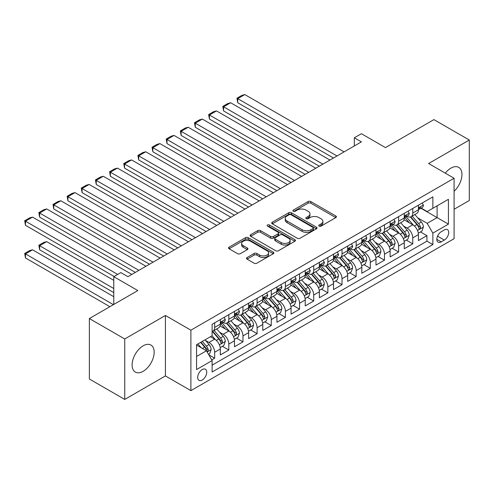 <?xml version="1.0" encoding="UTF-8"?>
<svg xmlns="http://www.w3.org/2000/svg" width="494" height="494" viewBox="0 0 494 494"><rect width="100%" height="100%" fill="white"/><g stroke="black" fill="none" stroke-linecap="round" stroke-linejoin="round"><path stroke-width="0.74" d="M319.136 226.129A1.377 0.797 0 0 0 321.081 226.129L335.84 217.607A1.964 1.136 0 0 0 336.414 216.81A1.964 1.136 0 0 0 335.84 216.008L310.837 201.571A1.964 1.136 0 0 0 308.058 201.571L293.3 210.092A1.377 0.797 0 0 0 292.899 210.654A1.377 0.797 0 0 0 293.3 211.216A1.377 0.797 0 0 0 295.245 211.216L297.153 210.111A6.286 3.631 0 0 1 306.045 210.111L308.126 211.315A6.286 3.631 0 0 1 309.966 213.883A6.286 3.631 0 0 1 308.126 216.446L306.218 217.551A1.377 0.797 0 0 0 305.817 218.113A1.377 0.797 0 0 0 306.218 218.669A1.377 0.797 0 0 0 308.163 218.669L310.071 217.57A6.286 3.631 0 0 1 318.963 217.57L321.044 218.774A6.286 3.631 0 0 1 322.885 221.337A6.286 3.631 0 0 1 321.044 223.906L319.136 225.005A1.377 0.797 0 0 0 318.735 225.567A1.377 0.797 0 0 0 319.136 226.129L319.136 225.005M143.137 371.321A15.61 9.009 120 0 0 153.331 357.563A15.61 9.009 120 0 0 150.942 345.059A15.61 9.009 120 0 0 143.137 345.831A15.61 9.009 120 0 0 132.942 359.589A15.61 9.009 120 0 0 135.331 372.093A15.61 9.009 120 0 0 143.137 371.321M454.091 191.252A15.61 9.009 120 0 0 458.71 167.367A15.61 9.009 120 0 0 450.905 168.145A15.61 9.009 120 0 0 445.292 173.153M202.213 380.022A6.403 3.699 120 0 0 206.399 374.378A6.403 3.699 120 0 0 205.418 369.246A6.403 3.699 120 0 0 202.213 369.561A6.403 3.699 120 0 0 198.032 375.205A6.403 3.699 120 0 0 199.014 380.337A6.403 3.699 120 0 0 202.213 380.022M247.086 257.547A1.964 1.136 0 0 0 246.506 258.343A1.964 1.136 0 0 0 247.086 259.146L254.095 263.197A1.964 1.136 0 0 0 256.874 263.197L273.268 253.737A1.964 1.136 0 0 0 273.843 252.934A1.964 1.136 0 0 0 273.268 252.131L248.266 237.694A1.964 1.136 0 0 0 245.487 237.694L229.099 247.161A1.964 1.136 0 0 0 228.524 247.963A1.964 1.136 0 0 0 229.099 248.766L237.571 253.657A1.964 1.136 0 0 0 240.35 253.657L247.364 249.606A1.964 1.136 0 0 0 247.939 248.803A1.964 1.136 0 0 0 247.364 248L243.159 245.574A5.255 3.032 0 0 1 241.622 243.431A5.255 3.032 0 0 1 244.863 240.627A5.255 3.032 0 0 1 250.594 241.288L267.05 250.785A5.255 3.032 0 0 1 268.588 252.934A5.255 3.032 0 0 1 265.346 255.738A5.255 3.032 0 0 1 259.622 255.077L256.874 253.496A1.964 1.136 0 0 0 254.095 253.496L247.086 257.547L247.086 259.146M454.091 209.277L469.3 200.496L469.3 140.037L433.923 119.616L385.462 147.595L361.404 133.707L354.328 137.795L361.404 141.877L127.927 276.677L120.851 272.589L113.774 276.677L113.774 304.452M124.741 338.97L124.741 399.424L165.422 375.934L165.422 315.481L124.741 338.97L89.365 318.544L137.832 290.565L113.774 276.677M165.422 315.481L190.894 330.183L454.091 178.235L454.091 238.688L190.894 390.643L190.894 330.183M469.3 140.037L428.619 163.526L454.091 178.235M297.295 238.256A1.964 1.136 0 0 0 300.074 238.256L316.463 228.796A1.964 1.136 0 0 0 317.037 227.993A1.964 1.136 0 0 0 316.463 227.191L291.46 212.76A1.964 1.136 0 0 0 288.681 212.76L272.293 222.22A1.964 1.136 0 0 0 271.719 223.022A1.964 1.136 0 0 0 272.293 223.825L297.295 238.256M268.051 226.425A1.377 0.797 0 0 1 269.446 226.623L269.446 224.986L294.862 239.664A1.964 1.136 0 0 1 295.437 240.461A1.964 1.136 0 0 1 294.862 241.263L278.474 250.73A1.964 1.136 0 0 1 275.695 250.73L250.693 236.293L250.693 234.687A1.964 1.136 0 0 0 250.118 235.49A1.964 1.136 0 0 0 250.693 236.293M250.693 234.687L257.707 230.642A1.964 1.136 0 0 1 260.486 230.642L270.626 236.496A1.964 1.136 0 0 0 273.404 236.496L278.06 233.81A1.964 1.136 0 0 0 278.635 233.007A1.964 1.136 0 0 0 278.06 232.205L267.501 226.11A1.377 0.797 0 0 1 267.1 225.548A1.377 0.797 0 0 1 267.946 224.813A1.377 0.797 0 0 1 269.446 224.986M124.741 399.424L89.365 379.003L89.365 318.544M211.728 359.904L214.668 358.206L208.795 354.816M205.455 340.391L209.005 342.441A8.003 4.619 60 0 1 214.668 352.247L220.324 348.974L220.324 354.939L228.815 350.036L222.38 346.319M219.602 332.221L223.158 334.271A8.003 4.619 60 0 1 228.815 344.077L234.477 340.804L234.477 346.769L242.968 341.867L236.527 338.149M233.755 324.052L237.305 326.102A8.003 4.619 60 0 1 242.968 335.908L248.63 332.635L248.63 338.6L257.115 333.697L250.68 329.98M247.902 315.882L251.458 317.932A8.003 4.619 60 0 1 257.115 327.738L262.777 324.465L262.777 330.43L271.268 325.527L264.827 321.81M262.055 307.713L265.605 309.763A8.003 4.619 60 0 1 271.268 319.569L276.93 316.296L276.93 322.261L285.421 317.358L278.98 313.641M276.208 299.543L279.758 301.593A8.003 4.619 60 0 1 285.421 311.399L291.077 308.126L291.077 314.091L299.568 309.188L293.127 305.471M290.355 291.374L293.905 293.424A8.003 4.619 60 0 1 299.568 303.23L305.23 299.957L305.23 305.922L313.721 301.019L307.28 297.302M304.508 283.204L308.058 285.254A8.003 4.619 60 0 1 313.721 295.06L319.377 291.787L319.377 297.752L327.868 292.849L321.427 289.132M318.655 275.034L322.212 277.085A8.003 4.619 60 0 1 327.868 286.891L333.53 283.618L333.53 289.583L342.021 284.68L335.58 280.963M332.808 266.865L336.358 268.915A8.003 4.619 60 0 1 342.021 278.721L347.677 275.448L347.677 281.413L356.168 276.51L349.733 272.793M346.955 258.695L350.512 260.746A8.003 4.619 60 0 1 356.168 270.551L361.83 267.279L361.83 273.244L370.321 268.341L363.88 264.623M361.108 250.526L364.658 252.576A8.003 4.619 60 0 1 370.321 262.382L375.977 259.109L375.977 265.074L384.468 260.171L378.034 256.454M375.255 242.356L378.812 244.407A8.003 4.619 60 0 1 384.468 254.212L390.13 250.94L390.13 256.905L398.621 252.002L392.18 248.284M389.408 234.187L392.958 236.237A8.003 4.619 60 0 1 398.621 246.043L404.277 242.77L404.277 248.735L412.768 243.832L412.768 237.873A8.003 4.619 -120 0 0 407.112 228.067L403.555 226.017M406.334 240.115L412.768 243.832M220.324 348.974A8.003 4.619 -120 0 0 214.668 339.174L210.419 336.723M234.477 340.804A8.003 4.619 -120 0 0 228.815 331.005L220.065 325.954M248.63 332.635A8.003 4.619 -120 0 0 242.968 322.835L234.218 317.784M262.777 324.465A8.003 4.619 -120 0 0 257.115 314.666L248.365 309.615M276.93 316.296A8.003 4.619 -120 0 0 271.268 306.496L262.518 301.445M291.077 308.126A8.003 4.619 -120 0 0 285.421 298.327L276.665 293.275M305.23 299.957A8.003 4.619 -120 0 0 299.568 290.157L290.818 285.106M319.377 291.787A8.003 4.619 -120 0 0 313.721 281.988L304.965 276.936M333.53 283.618A8.003 4.619 -120 0 0 327.868 273.818L319.118 268.767M347.677 275.448A8.003 4.619 -120 0 0 342.021 265.649L333.271 260.597M361.83 267.279A8.003 4.619 -120 0 0 356.168 257.479L347.418 252.428M375.977 259.109A8.003 4.619 -120 0 0 370.321 249.309L361.571 244.258M390.13 250.94A8.003 4.619 -120 0 0 384.468 241.14L375.718 236.089M404.277 242.77A8.003 4.619 -120 0 0 398.621 232.97L389.871 227.919M444.322 229.945L441.21 231.742A6.206 3.582 120 0 0 437.159 237.213A6.206 3.582 120 0 0 438.11 242.184A6.206 3.582 120 0 0 441.21 241.875L444.322 240.078A6.206 3.582 120 0 0 448.379 234.613A6.206 3.582 120 0 0 447.428 229.636A6.206 3.582 120 0 0 444.322 229.945M196.556 356.495L206.461 350.771L212.117 360.577L212.117 372.013L432.861 244.567L432.861 233.131L427.205 223.331L417.708 217.848M212.117 360.577L196.556 369.561L196.556 344.726L212.117 335.741L212.117 324.305L432.861 196.859L432.861 208.295L448.429 199.31L448.429 224.146L432.861 233.131M223.084 322.465L223.158 322.508A8.003 4.619 60 0 0 227.16 322.903L232.822 319.637A8.003 4.619 -120 0 0 234.477 315.969L234.477 311.399M237.231 314.295L237.305 314.338A8.003 4.619 60 0 0 241.307 314.734L246.969 311.467A8.003 4.619 -120 0 0 248.63 307.799L248.63 303.23M251.384 306.126L251.458 306.169A8.003 4.619 60 0 0 255.46 306.564L261.122 303.297A8.003 4.619 -120 0 0 262.777 299.63L262.777 295.06M265.531 297.956L265.605 297.999A8.003 4.619 60 0 0 269.613 298.395L275.269 295.128A8.003 4.619 -120 0 0 276.93 291.46L276.93 286.891M279.684 289.787L279.758 289.83A8.003 4.619 60 0 0 283.76 290.225L289.422 286.958A8.003 4.619 -120 0 0 291.077 283.29L291.077 278.715M293.831 281.617L293.905 281.66A8.003 4.619 60 0 0 297.913 282.055L303.569 278.789A8.003 4.619 -120 0 0 305.23 275.121L305.23 270.545M307.984 273.448L308.058 273.491A8.003 4.619 60 0 0 312.06 273.886L317.722 270.619A8.003 4.619 -120 0 0 319.377 266.951L319.377 262.376M322.137 265.278L322.212 265.321A8.003 4.619 60 0 0 326.213 265.716L331.869 262.45A8.003 4.619 -120 0 0 333.53 258.782L333.53 254.206M336.284 257.108L336.358 257.152A8.003 4.619 60 0 0 340.36 257.547L346.022 254.28A8.003 4.619 -120 0 0 347.677 250.612L347.677 246.037M350.437 248.939L350.512 248.982A8.003 4.619 60 0 0 354.513 249.377L360.169 246.111A8.003 4.619 -120 0 0 361.83 242.443L361.83 237.867M364.584 240.769L364.658 240.813A8.003 4.619 60 0 0 368.66 241.208L374.322 237.941A8.003 4.619 -120 0 0 375.977 234.273L375.977 229.698M378.737 232.6L378.812 232.643A8.003 4.619 60 0 0 382.813 233.038L388.469 229.772A8.003 4.619 -120 0 0 390.13 226.104L390.13 221.528M392.884 224.43L392.958 224.474A8.003 4.619 60 0 0 396.96 224.869L402.622 221.602A8.003 4.619 -120 0 0 404.277 217.934L404.277 213.359M212.117 365.152L426.921 241.14L426.921 235.663L418.43 240.566L418.43 234.601A8.003 4.619 -120 0 0 412.768 224.801L404.018 219.75M407.037 216.261L407.112 216.304A8.003 4.619 -120 0 0 411.113 216.699A8.003 4.619 -120 0 0 412.768 213.038L412.768 208.462M411.113 216.699L416.769 213.433A8.003 4.619 -120 0 0 418.43 209.765L418.43 205.189M214.668 322.835L214.668 327.411A8.003 4.619 60 0 1 213.007 331.073A8.003 4.619 60 0 1 212.117 331.394M213.007 331.073L218.669 327.806A8.003 4.619 -120 0 0 220.324 324.138L220.324 319.569M228.815 314.666L228.815 319.241A8.003 4.619 60 0 1 227.16 322.903M242.968 306.496L242.968 311.072A8.003 4.619 60 0 1 241.307 314.734M257.115 298.327L257.115 302.902A8.003 4.619 60 0 1 255.46 306.564M271.268 290.157L271.268 294.733A8.003 4.619 60 0 1 269.613 298.395M285.421 281.988L285.421 286.563A8.003 4.619 60 0 1 283.76 290.225M299.568 273.818L299.568 278.394A8.003 4.619 60 0 1 297.913 282.055M313.721 265.649L313.721 270.224A8.003 4.619 60 0 1 312.06 273.886M327.868 257.479L327.868 262.055A8.003 4.619 60 0 1 326.213 265.716M342.021 249.309L342.021 253.885A8.003 4.619 60 0 1 340.36 257.547M356.168 241.14L356.168 245.716A8.003 4.619 60 0 1 354.513 249.377M370.321 232.97L370.321 237.546A8.003 4.619 60 0 1 368.66 241.208M384.468 224.801L384.468 229.377A8.003 4.619 60 0 1 382.813 233.038M398.621 216.631L398.621 221.207A8.003 4.619 60 0 1 396.96 224.869M398.621 246.043L398.621 252.002M384.468 254.212L384.468 260.171M370.321 262.382L370.321 268.341M356.168 270.551L356.168 276.51M342.021 278.721L342.021 284.68M327.868 286.891L327.868 292.849M313.721 295.06L313.721 301.019M299.568 303.23L299.568 309.188M285.421 311.399L285.421 317.358M271.268 319.569L271.268 325.527M257.115 327.738L257.115 333.697M242.968 335.908L242.968 341.867M228.815 344.077L228.815 350.036M214.668 352.247L214.668 358.206M206.461 350.771L196.556 345.053M427.205 223.331L437.11 217.607L437.11 205.844L448.429 199.31M420.9 208.252L448.429 224.146M421.184 208.091L427.205 211.562L432.861 208.295M165.422 375.934L190.894 390.643M354.328 137.795L354.328 145.965M420.48 231.945L426.921 235.663M426.921 241.14L432.861 244.567M319.686 226.326L321.044 225.536A6.286 3.631 0 0 0 322.885 222.973L322.885 221.337M309.966 213.883L309.966 215.514A6.286 3.631 0 0 1 308.126 218.082L306.768 218.867M335.809 217.626L310.837 203.207A1.964 1.136 0 0 0 308.058 203.207L293.85 211.407M316.438 228.808L291.46 214.39A1.964 1.136 0 0 0 288.681 214.39L272.317 223.838M312.986 228.555A1.377 0.797 0 0 0 313.394 227.993A1.377 0.797 0 0 0 312.986 227.431L291.046 214.76A1.377 0.797 0 0 0 289.101 214.76L287.088 215.927A6.286 3.631 0 0 0 285.242 218.49A6.286 3.631 0 0 0 287.088 221.059L302.087 229.716A6.286 3.631 0 0 0 310.973 229.716L312.986 228.555L312.986 230.192A1.377 0.797 0 0 0 313.394 229.63L313.394 227.993M285.242 218.49L285.242 220.126A6.286 3.631 0 0 0 287.088 222.689L287.088 221.059M312.986 230.192L310.973 231.353A6.286 3.631 0 0 1 302.087 231.353L287.088 222.689M250.724 236.311L257.707 232.273L257.707 230.642M278.635 233.007L278.635 234.638A1.964 1.136 0 0 1 278.06 235.44L273.404 238.127A1.964 1.136 0 0 1 270.626 238.127L260.486 232.273A1.964 1.136 0 0 0 257.707 232.273M269.446 226.623L294.838 241.282M281.148 242.566A5.255 3.032 0 0 0 286.872 243.227A5.255 3.032 0 0 0 290.12 240.424A5.255 3.032 0 0 0 288.576 238.281L282.778 234.928A1.964 1.136 0 0 0 279.999 234.928L275.349 237.614A1.964 1.136 0 0 0 274.775 238.417A1.964 1.136 0 0 0 275.349 239.22L281.148 242.566L281.148 244.203A5.255 3.032 0 0 0 286.872 244.857A5.255 3.032 0 0 0 290.12 242.06L290.12 240.424M274.775 238.417L274.775 240.053A1.964 1.136 0 0 0 275.349 240.856L275.349 239.22M281.148 244.203L275.349 240.856M268.588 252.934L268.588 254.564A5.255 3.032 0 0 1 265.346 257.368A5.255 3.032 0 0 1 259.622 256.713L256.874 255.126A1.964 1.136 0 0 0 254.095 255.126L247.111 259.165M241.622 243.431L241.622 245.067A5.255 3.032 0 0 0 243.159 247.21L243.159 245.574M247.333 249.618L243.159 247.21M273.238 253.749L248.266 239.331A1.964 1.136 0 0 0 245.487 239.331L229.123 248.778M418.313 233.199L421.969 231.087L423.383 227.005A5.304 3.063 -120 0 0 421.314 222.028L414.849 214.538M413.558 225.32L406.167 216.761M237.731 135.424L305.156 174.351L209.431 119.085L208.653 114.552L213.606 111.693L216.508 110.915L209.431 114.997L209.431 119.085M409.353 222.825L405.061 217.86A12.708 7.336 -120 0 0 404.666 217.416M410.391 216.989L416.93 224.56A5.304 3.063 60 0 1 418.819 228.209L419.208 228.839L419.925 228.741L420.518 227.234A5.304 3.063 -120 0 0 418.628 223.578L412.163 216.094M410.773 216.866L417.801 224.998A2.698 1.562 60 0 1 418.486 226.054L420.518 227.234M336.994 155.968L237.731 98.658L237.731 102.746L333.456 158.012M422.179 203.028L423.383 205.109A5.304 3.063 60 0 1 422.284 207.455L419.597 209.011A5.304 3.063 -120 0 0 420.518 207.789L420.406 207.319M344.071 151.886L244.808 94.576L237.731 98.658L236.953 98.213L241.906 95.354L244.808 94.576M418.609 209.258L418.628 209.258A5.304 3.063 -120 0 0 419.597 209.011M419.832 207.394L420.518 207.789C420.184 206.986 419.622 207.313 418.819 208.764A5.304 3.063 60 0 1 418.43 209.524M237.731 102.746L236.953 98.213M404.16 241.368L407.816 239.257L409.23 235.175A5.304 3.063 -120 0 0 407.167 230.198L400.702 222.708M399.405 233.489L392.02 224.931M223.578 143.593L291.009 182.521L195.278 127.254L194.5 122.722L199.453 119.863L202.355 119.085L195.278 123.167L195.278 127.254M395.2 230.994L390.915 226.03A12.708 7.336 -120 0 0 390.519 225.585M396.244 225.159L402.783 232.73A5.304 3.063 60 0 1 404.672 236.379L405.055 237.009L405.772 236.91L406.371 235.403A5.304 3.063 -120 0 0 404.481 231.748L398.016 224.264M396.626 225.036L403.654 233.168A2.698 1.562 60 0 1 404.333 234.224L406.371 235.403M390.013 249.538L393.669 247.426L395.083 243.344A5.304 3.063 -120 0 0 393.014 238.367L386.549 230.877M385.258 241.659L377.867 233.1M209.431 151.763L276.856 190.69L181.131 135.424L180.353 130.891L185.306 128.032L188.208 127.254L181.131 131.336L181.131 135.424M381.053 239.164L376.761 234.199A12.708 7.336 -120 0 0 376.366 233.755M382.09 233.329L388.63 240.899A5.304 3.063 60 0 1 390.519 244.549L390.908 245.178L391.625 245.08L392.217 243.573A5.304 3.063 -120 0 0 390.328 239.917L383.863 232.433M382.473 233.205L389.5 241.338A2.698 1.562 60 0 1 390.18 242.393L392.217 243.573M375.86 257.707L379.516 255.596L380.93 251.514A5.304 3.063 -120 0 0 378.867 246.537L372.402 239.047M371.105 249.828L363.714 241.27M195.278 159.933L262.709 198.86L166.978 143.593L166.2 139.061L171.152 136.202L174.055 135.424L166.978 139.512L166.978 143.593M366.9 247.333L362.615 242.369A12.708 7.336 -120 0 0 362.219 241.924M367.937 241.498L374.477 249.069A5.304 3.063 60 0 1 376.372 252.718L376.755 253.348L377.472 253.249L378.071 251.742A5.304 3.063 -120 0 0 376.175 248.087L369.71 240.603M368.326 241.375L375.354 249.507A2.698 1.562 60 0 1 376.033 250.563L378.071 251.742M361.713 265.877L365.369 263.765L366.783 259.683A5.304 3.063 -120 0 0 364.714 254.706L358.249 247.216M356.958 257.998L349.567 249.439M181.131 168.102L248.556 207.029L152.831 151.763L152.053 147.231L157.006 144.372L159.908 143.593L152.831 147.681L152.831 151.763M352.753 255.503L348.461 250.538A12.708 7.336 -120 0 0 348.066 250.094M353.79 249.668L360.33 257.238A5.304 3.063 60 0 1 362.219 260.888L362.608 261.517L363.325 261.419L363.917 259.912A5.304 3.063 -120 0 0 362.028 256.256L355.563 248.772M354.173 249.544L361.2 257.677A2.698 1.562 60 0 1 361.88 258.733L363.917 259.912M322.848 164.138L223.584 106.828L223.584 110.915L319.309 166.182M408.032 211.197L409.23 213.278A5.304 3.063 60 0 1 408.137 215.625L405.444 217.181A5.304 3.063 -120 0 0 406.371 215.958L406.259 215.489M329.918 160.056L230.655 102.746L223.584 106.828L222.8 106.383L227.759 103.524L230.655 102.746M404.456 217.428L404.481 217.428A5.304 3.063 -120 0 0 405.444 217.181M405.685 215.563L406.371 215.958C406.037 215.156 405.469 215.483 404.672 216.934A5.304 3.063 60 0 1 404.277 217.693M223.584 110.915L222.8 106.383M308.694 172.307L208.653 114.552M393.879 219.367L395.083 221.448A5.304 3.063 60 0 1 393.984 223.794L391.297 225.35A5.304 3.063 -120 0 0 392.217 224.128L392.106 223.659M315.771 168.226L216.508 110.915M390.309 225.597L390.328 225.597A5.304 3.063 -120 0 0 391.297 225.35M391.532 223.733L392.217 224.128C391.884 223.325 391.322 223.652 390.519 225.103A5.304 3.063 60 0 1 390.13 225.863M294.548 180.477L194.5 122.722M379.732 227.536L380.93 229.617A5.304 3.063 60 0 1 379.837 231.964L377.144 233.52A5.304 3.063 -120 0 0 378.071 232.297L377.959 231.828M301.618 176.395L202.355 119.085M376.156 233.767L376.175 233.767A5.304 3.063 -120 0 0 377.144 233.52M377.385 231.902L378.071 232.297C377.737 231.495 377.169 231.822 376.372 233.273A5.304 3.063 60 0 1 375.977 234.033M280.394 188.646L180.353 130.891M365.579 235.706L366.783 237.787A5.304 3.063 60 0 1 365.684 240.133L362.997 241.69A5.304 3.063 -120 0 0 363.917 240.467L363.806 239.998M287.471 184.565L188.208 127.254M362.003 241.937L362.028 241.937A5.304 3.063 -120 0 0 362.997 241.69M363.232 240.072L363.917 240.467C363.584 239.664 363.016 239.991 362.219 241.449A5.304 3.063 60 0 1 361.83 242.202M347.56 274.047L351.215 271.935L352.63 267.853A5.304 3.063 -120 0 0 350.567 262.876L344.102 255.386M342.805 266.167L335.414 257.609M166.978 176.272L234.403 215.199L138.678 159.933L137.9 155.4L142.852 152.541L145.755 151.763L138.678 155.851L138.678 159.933M338.6 263.673L334.315 258.708A12.708 7.336 -120 0 0 333.919 258.263M339.637 257.837L346.177 265.408A5.304 3.063 60 0 1 348.072 269.057L348.455 269.687L349.172 269.588L349.771 268.081A5.304 3.063 -120 0 0 347.875 264.426L341.41 256.942M340.026 257.714L347.054 265.846A2.698 1.562 60 0 1 347.733 266.902L349.771 268.081M266.241 196.816L166.2 139.061M351.432 243.875L352.63 245.956A5.304 3.063 60 0 1 351.53 248.303L348.844 249.859A5.304 3.063 -120 0 0 349.771 248.636L349.653 248.167M273.318 192.734L174.055 135.424M347.856 250.106L347.875 250.106A5.304 3.063 -120 0 0 348.844 249.859M349.085 248.241L349.771 248.636C349.437 247.834 348.869 248.161 348.072 249.618A5.304 3.063 60 0 1 347.677 250.372M333.407 282.216L337.069 280.104L338.483 276.023A5.304 3.063 -120 0 0 336.414 271.045L329.949 263.555M328.652 274.337L321.267 265.778M152.831 184.441L220.256 223.368L124.531 168.102L123.753 163.57L128.706 160.711L131.608 159.933L124.531 164.02L124.531 168.102M324.447 271.842L320.161 266.877A12.708 7.336 -120 0 0 319.766 266.433M325.49 266.007L332.03 273.577A5.304 3.063 60 0 1 333.919 277.227L334.308 277.856L335.025 277.758L335.617 276.251A5.304 3.063 -120 0 0 333.728 272.595L327.263 265.111M325.873 265.883L332.9 274.016A2.698 1.562 60 0 1 333.58 275.072L335.617 276.251M252.094 204.985L152.053 147.231M337.279 252.045L338.483 254.126A5.304 3.063 60 0 1 337.383 256.472L334.697 258.029A5.304 3.063 -120 0 0 335.617 256.806L335.506 256.337M259.171 200.904L159.908 143.593M333.703 258.276L333.728 258.276A5.304 3.063 -120 0 0 334.697 258.029M334.932 256.411L335.617 256.806C335.284 256.003 334.716 256.33 333.919 257.788A5.304 3.063 60 0 1 333.53 258.541M319.26 290.386L322.915 288.28L324.33 284.192A5.304 3.063 -120 0 0 322.267 279.215L315.802 271.725M314.505 282.506L307.114 273.948M138.678 192.611L206.103 231.538L110.378 176.272L109.6 171.739L114.552 168.88L117.455 168.102L110.378 172.19L110.378 176.272M310.3 280.012L306.008 275.047A12.708 7.336 -120 0 0 305.619 274.602M311.337 274.176L317.877 281.747A5.304 3.063 60 0 1 319.772 285.396L320.155 286.026L320.872 285.927L321.471 284.421A5.304 3.063 -120 0 0 319.575 280.765L313.11 273.281M311.726 274.053L318.754 282.185A2.698 1.562 60 0 1 319.433 283.241L321.471 284.421M237.941 213.155L137.9 155.4M323.125 260.214L324.33 262.295A5.304 3.063 60 0 1 323.23 264.642L320.544 266.198A5.304 3.063 -120 0 0 321.471 264.975L321.353 264.506M245.018 209.073L145.755 151.763M319.556 266.445L319.575 266.445A5.304 3.063 -120 0 0 320.544 266.198M320.785 264.58L321.471 264.975C321.131 264.173 320.569 264.5 319.772 265.957A5.304 3.063 60 0 1 319.377 266.711M305.107 298.555L308.769 296.449L310.183 292.362A5.304 3.063 -120 0 0 308.114 287.385L301.649 279.894M300.352 290.676L292.967 282.117M124.531 200.78L191.956 239.707L96.231 184.441L95.453 179.909L100.406 177.05L103.302 176.272L96.231 180.359L96.231 184.441M296.147 288.181L291.861 283.216A12.708 7.336 -120 0 0 291.466 282.772M297.19 282.346L303.73 289.916A5.304 3.063 60 0 1 305.619 293.566L306.002 294.196L306.718 294.097L307.317 292.59A5.304 3.063 -120 0 0 305.428 288.934L298.963 281.45M297.573 282.222L304.6 290.355A2.698 1.562 60 0 1 305.28 291.411L307.317 292.59M223.794 221.324L123.753 163.57M308.978 268.384L310.183 270.465A5.304 3.063 60 0 1 309.083 272.812L306.391 274.368A5.304 3.063 -120 0 0 307.317 273.145L307.206 272.676M230.871 217.243L131.608 159.933M305.403 274.615L305.428 274.615A5.304 3.063 -120 0 0 306.391 274.368M306.632 272.75L307.317 273.145C306.984 272.342 306.416 272.669 305.619 274.127A5.304 3.063 60 0 1 305.23 274.88M290.96 306.725L294.615 304.619L296.029 300.531A5.304 3.063 -120 0 0 293.967 295.554L287.502 288.064M286.205 298.845L278.814 290.287M110.378 208.95L177.803 247.877L82.078 192.611L81.3 188.078L86.252 185.219L89.155 184.441L82.078 188.529L82.078 192.611M282 296.351L277.708 291.386A12.708 7.336 -120 0 0 277.319 290.941M283.037 290.515L289.577 298.086A5.304 3.063 60 0 1 291.466 301.735L291.855 302.365L292.572 302.266L293.164 300.76A5.304 3.063 -120 0 0 291.275 297.104L284.81 289.62M283.426 290.392L290.447 298.524A2.698 1.562 60 0 1 291.133 299.58L293.164 300.76M276.807 314.894L280.462 312.788L281.883 308.701A5.304 3.063 -120 0 0 279.814 303.724L273.349 296.233M272.052 307.015L264.667 298.456M96.231 217.119L163.656 256.046L67.931 200.78L67.153 196.248L72.105 193.389L75.002 192.611L67.931 196.698L67.931 200.78M267.847 304.52L263.561 299.555A12.708 7.336 -120 0 0 263.166 299.111M268.89 298.685L275.43 306.255A5.304 3.063 60 0 1 277.319 309.905L277.702 310.535L278.418 310.436L279.017 308.929A5.304 3.063 -120 0 0 277.128 305.273L270.663 297.789M269.273 298.561L276.3 306.694A2.698 1.562 60 0 1 276.98 307.75L279.017 308.929M262.66 323.064L266.315 320.958L267.729 316.87A5.304 3.063 -120 0 0 265.667 311.893L259.202 304.403M257.905 315.184L250.514 306.626M82.078 225.289L149.503 264.216L53.778 208.95L53 204.417L57.952 201.558L60.855 200.78L53.778 204.868L53.778 208.95M253.7 312.69L249.408 307.725A12.708 7.336 -120 0 0 249.019 307.28M254.737 306.854L261.277 314.425A5.304 3.063 60 0 1 263.166 318.074L263.555 318.704L264.271 318.605L264.864 317.099A5.304 3.063 -120 0 0 262.975 313.443L256.51 305.959M255.12 306.731L262.147 314.863A2.698 1.562 60 0 1 262.833 315.919L264.864 317.099M248.507 331.233L252.162 329.127L253.576 325.04A5.304 3.063 -120 0 0 251.514 320.063L245.049 312.572M243.752 323.354L236.367 314.795M67.931 233.458L135.356 272.385L39.631 217.119L38.853 212.587L43.805 209.728L46.702 208.95L39.631 213.038L39.631 217.119M239.547 320.859L235.261 315.894A12.708 7.336 -120 0 0 234.866 315.45M240.59 315.024L247.13 322.594A5.304 3.063 60 0 1 249.019 326.244L249.402 326.874L250.118 326.775L250.717 325.268A5.304 3.063 -120 0 0 248.828 321.613L242.363 314.128M240.973 314.9L248 323.033A2.698 1.562 60 0 1 248.68 324.089L250.717 325.268M234.36 339.403L238.015 337.297L239.429 333.209A5.304 3.063 -120 0 0 237.367 328.232L230.902 320.742M229.605 331.523L222.214 322.965M53.778 241.628L114.126 276.473L25.478 225.289L24.7 220.756L29.652 217.897L32.555 217.119L25.478 221.207L25.478 225.289M225.4 329.029L221.108 324.064A12.708 7.336 -120 0 0 220.713 323.619M226.437 323.193L232.977 330.764A5.304 3.063 60 0 1 234.866 334.413L235.255 335.043L235.971 334.944L236.564 333.438A5.304 3.063 -120 0 0 234.675 329.782L228.209 322.298M226.82 323.07L233.847 331.202A2.698 1.562 60 0 1 234.533 332.258L236.564 333.438M220.207 347.572L223.862 345.467L225.276 341.379A5.304 3.063 -120 0 0 223.214 336.402L216.749 328.911M113.774 288.521L39.631 245.716L46.702 241.628L113.774 280.351M215.452 339.693L212.068 335.772M39.631 249.797L38.853 245.265L39.631 245.716L39.631 249.797L113.774 292.609M211.247 337.198L210.697 336.562M212.29 331.363L218.83 338.933A5.304 3.063 60 0 1 220.719 342.583L221.102 343.213L221.818 343.114L222.417 341.607A5.304 3.063 -120 0 0 220.528 337.952L214.063 330.467M212.673 331.239L219.7 339.372A2.698 1.562 60 0 1 220.38 340.428L222.417 341.607M38.853 245.265L43.805 242.406L46.702 241.628M208.511 354.328L209.715 353.636L211.129 349.548A5.304 3.063 -120 0 0 209.061 344.571L204.991 339.853M113.422 304.656L25.478 253.885L32.555 249.797L113.774 296.69M201.194 347.733L197.915 343.941M25.478 257.967L24.7 253.434L25.478 253.885L25.478 257.967L109.884 306.7M197.1 345.368L196.556 344.738M200.607 342.391L204.677 347.103A5.304 3.063 60 0 1 206.566 350.752L206.955 351.382L207.671 351.283L208.264 349.777A5.304 3.063 -120 0 0 206.375 346.121L202.305 341.41M200.935 342.2L205.547 347.541A2.698 1.562 60 0 1 206.233 348.597L208.264 349.777M24.7 253.434L29.652 250.575L32.555 249.797M209.641 229.494L109.6 171.739M294.825 276.554L296.029 278.635A5.304 3.063 60 0 1 294.93 280.981L292.244 282.537A5.304 3.063 -120 0 0 293.164 281.314L293.053 280.845M216.718 225.412L117.455 168.102M291.256 282.784L291.275 282.784A5.304 3.063 -120 0 0 292.244 282.537M292.485 280.919L293.164 281.314C292.831 280.512 292.269 280.839 291.466 282.296A5.304 3.063 60 0 1 291.077 283.05M195.494 237.663L95.453 179.909M280.678 284.723L281.883 286.804A5.304 3.063 60 0 1 280.783 289.151L278.091 290.707A5.304 3.063 -120 0 0 279.017 289.484L278.906 289.015M202.571 233.582L103.302 176.272M277.103 290.954L277.128 290.954A5.304 3.063 -120 0 0 278.091 290.707M278.332 289.089L279.017 289.484C278.684 288.681 278.116 289.009 277.319 290.466A5.304 3.063 60 0 1 276.93 291.219M181.341 245.833L81.3 188.078M266.525 292.893L267.729 294.974A5.304 3.063 60 0 1 266.63 297.32L263.944 298.876A5.304 3.063 -120 0 0 264.864 297.654L264.753 297.184M188.418 241.751L89.155 184.441M262.956 299.123L262.975 299.123A5.304 3.063 -120 0 0 263.944 298.876M264.179 297.258L264.864 297.654C264.531 296.851 263.969 297.178 263.166 298.635A5.304 3.063 60 0 1 262.777 299.389M167.194 254.002L67.153 196.248M252.378 301.062L253.576 303.143A5.304 3.063 60 0 1 252.483 305.49L249.791 307.046A5.304 3.063 -120 0 0 250.717 305.823L250.606 305.354M174.265 249.921L75.002 192.611M248.803 307.293L248.828 307.293A5.304 3.063 -120 0 0 249.791 307.046M250.032 305.428L250.717 305.823C250.384 305.02 249.816 305.348 249.019 306.805A5.304 3.063 60 0 1 248.63 307.558M153.041 262.172L53 204.417M238.225 309.232L239.429 311.313A5.304 3.063 60 0 1 238.33 313.659L235.644 315.215A5.304 3.063 -120 0 0 236.564 313.993L236.453 313.523M160.118 258.09L60.855 200.78M234.656 315.462L234.675 315.462A5.304 3.063 -120 0 0 235.644 315.215M235.879 313.597L236.564 313.993C236.231 313.19 235.669 313.517 234.866 314.974A5.304 3.063 60 0 1 234.477 315.728M138.894 270.342L38.853 212.587M224.078 317.401L225.276 319.482A5.304 3.063 60 0 1 224.183 321.829L221.491 323.385A5.304 3.063 -120 0 0 222.417 322.162L222.306 321.693M145.965 266.26L46.702 208.95M220.503 323.632L220.528 323.632A5.304 3.063 -120 0 0 221.491 323.385M221.732 321.767L222.417 322.162C222.084 321.359 221.516 321.687 220.719 323.144A5.304 3.063 60 0 1 220.324 323.897M117.665 274.429L24.7 220.756M131.818 274.429L32.555 217.119M209.005 342.441L214.668 339.174M223.158 334.271L228.815 331.005M237.305 326.102L242.968 322.835M251.458 317.932L257.115 314.666M265.605 309.763L271.268 306.496M279.758 301.593L285.421 298.327M293.905 293.424L299.568 290.157M308.058 285.254L313.721 281.988M322.212 277.085L327.868 273.818M336.358 268.915L342.021 265.649M350.512 260.746L356.168 257.479M364.658 252.576L370.321 249.309M378.812 244.407L384.468 241.14M392.958 236.237L398.621 232.97M407.112 228.067L412.768 224.801M412.768 213.038L418.43 209.765M214.668 327.411L220.324 324.138M228.815 319.241L234.477 315.969M242.968 311.072L248.63 307.799M257.115 302.902L262.777 299.63M271.268 294.733L276.93 291.46M285.421 286.563L291.077 283.29M299.568 278.394L305.23 275.121M313.721 270.224L319.377 266.951M327.868 262.055L333.53 258.782M342.021 253.885L347.677 250.612M356.168 245.716L361.83 242.443M370.321 237.546L375.977 234.273M384.468 229.377L390.13 226.104M398.621 221.207L404.277 217.934M412.768 237.873L418.43 234.601M437.542 236.157L444.322 240.078M436.826 239.343L441.21 241.875M321.044 225.536L321.044 223.906M306.218 218.669L306.218 217.551M308.126 218.082L308.126 216.446M293.3 211.216L293.3 210.092M308.058 203.207L308.058 201.571M310.837 203.207L310.837 201.571M335.84 217.607L335.84 216.008M272.293 223.825L272.293 222.22M288.681 214.39L288.681 212.76M291.46 214.39L291.46 212.76M316.463 228.796L316.463 227.191M302.087 231.353L302.087 229.716M310.973 231.353L310.973 229.716M260.486 232.273L260.486 230.642M270.626 238.127L270.626 236.496M273.404 238.127L273.404 236.496M278.06 235.44L278.06 233.81M294.862 241.263L294.862 239.664M254.095 255.126L254.095 253.496M256.874 255.126L256.874 253.496M259.622 256.713L259.622 255.077M247.364 249.606L247.364 248M229.099 248.766L229.099 247.161M245.487 239.331L245.487 237.694M248.266 239.331L248.266 237.694M273.268 253.737L273.268 252.131M417.504 230.482L423.346 227.104M418.628 223.578L421.314 222.028M414.398 226.017L416.93 224.56M423.346 205.047L418.43 207.888M403.351 238.651L409.199 235.274M404.481 231.748L407.167 230.198M400.251 234.187L402.783 232.73M389.204 246.821L395.046 243.449M390.328 239.917L393.014 238.367M386.098 242.356L388.63 240.899M375.051 254.99L380.899 251.619M376.175 248.087L378.867 246.537M371.951 250.526L374.477 249.069M360.904 263.16L366.746 259.788M362.028 256.256L364.714 254.706M357.798 258.695L360.33 257.238M409.199 213.217L404.277 216.057M395.046 221.386L390.13 224.227M380.899 229.556L375.977 232.396M366.746 237.725L361.83 240.566M346.751 271.329L352.599 267.958M347.875 264.426L350.567 262.876M343.651 266.865L346.177 265.408M352.599 245.895L347.677 248.735M332.598 279.499L338.446 276.127M333.728 272.595L336.414 271.045M329.498 275.034L332.03 273.577M338.446 254.064L333.53 256.905M318.451 287.669L324.299 284.297M319.575 280.765L322.267 279.215M315.351 283.204L317.877 281.747M324.299 262.234L319.377 265.074M304.298 295.838L310.146 292.467M305.428 288.934L308.114 287.385M301.198 291.374L303.73 289.916M310.146 270.403L305.23 273.244M290.151 304.008L295.992 300.636M291.275 297.104L293.967 295.554M287.051 299.543L289.577 298.086M275.998 312.177L281.846 308.806M277.128 305.273L279.814 303.724M272.898 307.713L275.43 306.255M261.851 320.347L267.692 316.975M262.975 313.443L265.667 311.893M258.751 315.882L261.277 314.425M247.698 328.516L253.546 325.145M248.828 321.613L251.514 320.063M244.598 324.052L247.13 322.594M233.551 336.686L239.392 333.314M234.675 329.782L237.367 328.232M230.451 332.221L232.977 330.764M219.398 344.855L225.245 341.484M220.528 337.952L223.214 336.402M216.298 340.391L218.83 338.933M207.134 351.938L211.092 349.653M206.375 346.121L209.061 344.571M202.386 348.424L204.677 347.103M295.992 278.573L291.077 281.413M281.846 286.742L276.93 289.583M267.692 294.912L262.777 297.752M253.546 303.081L248.63 305.922M239.392 311.251L234.477 314.091M225.245 319.42L220.324 322.261"/></g></svg>
